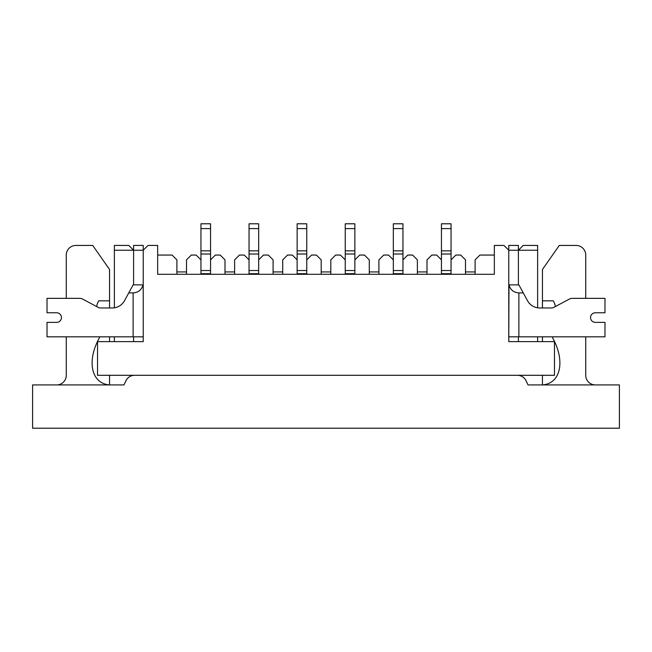 <?xml version="1.0" encoding="UTF-8"?>
<svg xmlns="http://www.w3.org/2000/svg" width="652" height="652" viewBox="0 0 652 652"><rect width="100%" height="100%" fill="white"/><g stroke="black" fill="none" stroke-linecap="round" stroke-linejoin="round"><path stroke-width="0.98" d="M451.054 274.296L451.054 259.863L455.862 255.054L460.679 255.054L465.487 259.863L465.487 274.296M402.96 274.296L402.96 259.863L407.769 255.054L412.577 255.054L417.386 259.863L417.386 274.296M354.859 274.296L354.859 259.863L359.668 255.054L364.476 255.054L369.285 259.863L369.285 274.296M306.758 274.296L306.758 259.863L311.575 255.054L316.383 255.054L321.192 259.863L321.192 274.296M258.665 274.296L258.665 259.863L263.473 255.054L268.282 255.054L273.09 259.863L273.09 274.296M210.563 274.296L210.563 259.863L215.372 255.054L220.18 255.054L224.997 259.863L224.997 274.296M427.003 274.296L427.003 259.863L431.82 255.054L436.628 255.054L441.437 259.863L441.437 274.296M378.91 274.296L378.91 259.863L383.718 255.054L388.527 255.054L393.335 259.863L393.335 274.296M330.808 274.296L330.808 259.863L335.617 255.054L340.425 255.054L345.242 259.863L345.242 274.296M282.715 274.296L282.715 259.863L287.524 255.054L292.332 255.054L297.141 259.863L297.141 274.296M234.614 274.296L234.614 259.863L239.423 255.054L244.231 255.054L249.04 259.863L249.04 274.296M186.513 274.296L186.513 259.863L191.321 255.054L196.138 255.054L200.946 259.863L200.946 274.296M157.654 255.054L172.087 255.054L176.896 259.863L176.896 274.296M518.397 284.875L518.397 250.246L523.206 245.437L537.631 245.437L537.631 250.246L518.397 250.246L518.397 245.437L508.772 245.437L508.772 250.246L503.963 245.437L494.346 245.437L494.346 274.296L157.654 274.296L157.654 245.437L148.037 245.437L143.228 250.246L143.228 245.437L133.603 245.437L143.228 245.437M518.397 250.246L508.772 250.246L508.772 341.632L554.469 341.632L554.469 375.299L97.531 375.299L97.531 341.632L143.228 341.632L143.228 250.246L114.369 250.246L114.369 245.437L128.794 245.437L133.603 250.246L133.603 245.437M114.369 341.632L114.369 336.823M133.603 336.823L133.603 341.632L143.228 341.632L143.228 284.875L133.122 284.875L124.467 300.751A13.847 13.847 0 0 1 112.315 307.964A13.847 13.847 0 0 0 114.369 307.809L114.369 250.246M133.603 284.875L133.603 250.246M537.631 250.246L537.631 307.809A13.847 13.847 0 0 0 539.685 307.964A13.847 13.847 0 0 1 527.533 300.751L523.263 292.911L518.878 292.911C513.678 292.552 510.377 289.871 508.976 284.875L518.878 284.875L523.263 292.911M537.631 336.823L537.631 341.632M518.397 336.823L518.397 341.632L508.772 341.632L508.976 284.875M475.104 274.296L475.104 259.863L479.913 255.054L494.346 255.054M186.513 271.933L176.896 271.933L186.513 271.933M234.614 271.933L224.997 271.933L234.614 271.933M282.715 271.933L273.09 271.933L282.715 271.933M330.808 271.933L321.192 271.933L330.808 271.933M378.91 271.933L369.285 271.933L378.91 271.933M427.003 271.933L417.386 271.933L427.003 271.933M475.104 271.933L465.487 271.933L475.104 271.933M517.403 375.299A9.617 9.617 0 0 1 526.115 380.858L528.014 384.924L619.4 384.924L619.4 428.209L32.6 428.209L32.6 384.924L123.986 384.924L125.885 380.858A9.617 9.617 0 0 1 134.597 375.299M585.732 298.347L585.732 255.054A9.617 9.617 0 0 0 576.115 245.437L559.286 245.437L542.44 269.488L542.44 307.964M542.44 336.823L542.44 341.632M542.44 375.299L542.44 384.924C560.997 383.482 564.95 360.906 553.336 339.211A18.802 18.802 0 0 1 552.268 336.823M595.349 384.924A9.617 9.617 0 0 1 585.732 375.299L585.732 336.823M555.431 306.522A21.866 21.866 0 0 0 553.336 300.833L542.44 300.833M99.732 336.823A18.802 18.802 0 0 1 98.664 339.211C87.05 360.906 91.003 383.482 109.56 384.924L109.56 375.299M112.315 307.964L100.775 307.964A5.998 5.998 0 0 1 97.947 307.255L82.559 299.048A5.998 5.998 0 0 0 79.74 298.347L47.026 298.347L66.268 298.347L66.268 255.054A9.617 9.617 0 0 1 75.885 245.437L92.714 245.437L109.56 269.488L109.56 300.833L98.664 300.833A21.866 21.866 0 0 0 96.569 306.522M66.268 336.823L66.268 375.299A9.617 9.617 0 0 1 56.651 384.924M109.56 341.632L109.56 336.823M109.56 307.964L109.56 300.833M595.349 322.39A4.808 4.808 0 0 1 590.541 317.581A4.808 4.808 0 0 1 595.349 312.773A4.808 4.808 0 0 0 590.541 317.581A4.808 4.808 0 0 0 595.349 322.39L604.974 322.39L604.974 336.823L508.772 336.823M595.349 312.773L604.974 312.773L604.974 298.347L572.26 298.347A5.998 5.998 0 0 0 569.441 299.048L554.053 307.255A5.998 5.998 0 0 1 551.225 307.964L539.685 307.964M47.026 298.347L47.026 312.773L56.651 312.773A4.808 4.808 0 0 1 61.459 317.581A4.808 4.808 0 0 1 56.651 322.39A4.808 4.808 0 0 0 61.459 317.581A4.808 4.808 0 0 0 56.651 312.773M128.737 292.911L133.122 292.911C138.322 292.552 141.623 289.871 143.024 284.875M143.228 336.823L47.026 336.823L47.026 322.39L56.651 322.39M200.946 259.863L200.946 254.011L210.563 254.011L210.563 259.863M200.946 254.011L200.946 223.791L210.563 223.791L210.563 254.011M249.04 259.863L249.04 254.011L258.665 254.011L258.665 259.863M249.04 254.011L249.04 223.791L258.665 223.791L258.665 254.011M297.141 259.863L297.141 254.011L306.758 254.011L306.758 259.863M297.141 254.011L297.141 223.791L306.758 223.791L306.758 254.011M345.242 259.863L345.242 254.011L354.859 254.011L354.859 259.863M345.242 254.011L345.242 223.791L354.859 223.791L354.859 254.011M393.335 259.863L393.335 254.011L402.96 254.011L402.96 259.863M393.335 254.011L393.335 223.791L402.96 223.791L402.96 254.011M441.437 259.863L441.437 254.011L451.054 254.011L451.054 259.863M441.437 254.011L441.437 223.791L451.054 223.791L451.054 254.011M518.878 292.911L518.878 336.823M133.122 336.823L133.122 292.911M200.946 270.531L210.563 270.531M200.946 273.693L210.563 273.693M200.946 250.841L210.563 250.841M200.946 228.599L210.563 228.599M249.04 270.531L258.665 270.531M249.04 273.693L258.665 273.693M249.04 250.841L258.665 250.841M249.04 228.599L258.665 228.599M297.141 270.531L306.758 270.531M297.141 273.693L306.758 273.693M297.141 250.841L306.758 250.841M297.141 228.599L306.758 228.599M345.242 270.531L354.859 270.531M345.242 273.693L354.859 273.693M345.242 250.841L354.859 250.841M345.242 228.599L354.859 228.599M393.335 270.531L402.96 270.531M393.335 273.693L402.96 273.693M393.335 250.841L402.96 250.841M393.335 228.599L402.96 228.599M441.437 270.531L451.054 270.531M441.437 273.693L451.054 273.693M441.437 250.841L451.054 250.841M441.437 228.599L451.054 228.599"/></g></svg>

